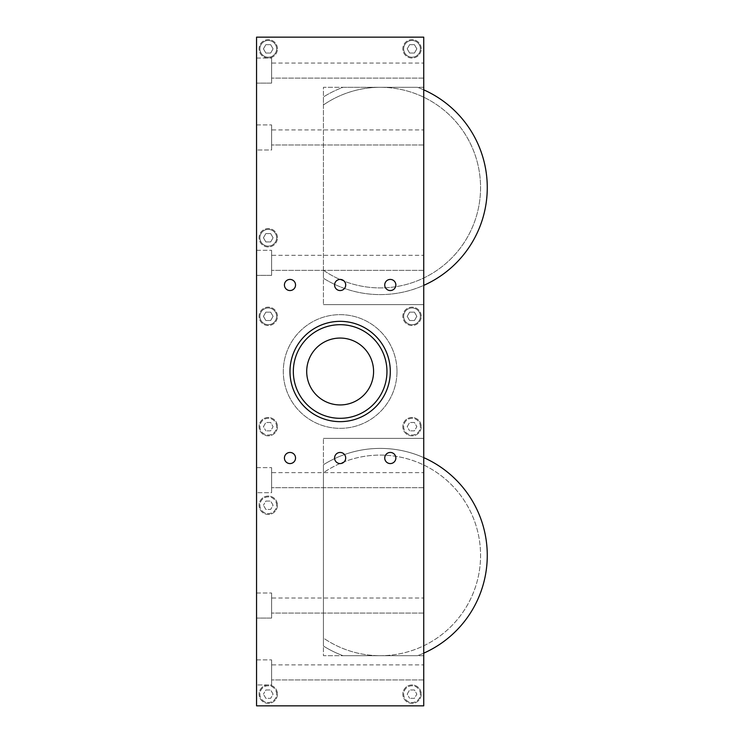 <?xml version="1.0" encoding="UTF-8"?>
<svg xmlns="http://www.w3.org/2000/svg" width="743" height="743" viewBox="0 0 743 743"><rect width="100%" height="100%" fill="white"/><g stroke="black" fill="none" stroke-linecap="round" stroke-linejoin="round"><path stroke-width="0.56" stroke-dasharray="3.71 2.79" d="M270.666 312.153L265.845 312.153L263.431 316.332L265.845 320.512L270.666 320.512L273.08 316.332L270.666 312.153L265.845 312.153L263.431 316.332L265.845 320.512L270.666 320.512L273.08 316.332L270.666 312.153M414.436 44.673L409.616 44.673L407.201 48.852L409.616 53.032L414.436 53.032L416.851 48.852L414.436 44.673L409.616 44.673L407.201 48.852L409.616 53.032L414.436 53.032L416.851 48.852L414.436 44.673M265.845 44.673L263.431 48.852L265.845 53.032L270.666 53.032L273.08 48.852L270.666 44.673L265.845 44.673L263.431 48.852L265.845 53.032L270.666 53.032L273.08 48.852L270.666 44.673L265.845 44.673M265.845 233.581L263.431 237.76L265.845 241.939L270.666 241.939L273.08 237.76L270.666 233.581L265.845 233.581L263.431 237.76L265.845 241.939L270.666 241.939L273.08 237.76L270.666 233.581L265.845 233.581M414.436 312.153L409.616 312.153L407.201 316.332L409.616 320.512L414.436 320.512L416.851 316.332L414.436 312.153L409.616 312.153L407.201 316.332L409.616 320.512L414.436 320.512L416.851 316.332L414.436 312.153M276.619 237.76A8.359 8.359 0 0 1 264.081 244.995A8.359 8.359 0 0 1 264.081 230.525A8.359 8.359 0 0 1 276.619 237.76A8.359 8.359 0 0 0 264.081 230.525A8.359 8.359 0 0 0 264.081 244.995A8.359 8.359 0 0 0 276.619 237.76M420.389 316.332A8.359 8.359 0 0 1 407.851 323.567A8.359 8.359 0 0 1 407.851 309.097A8.359 8.359 0 0 1 420.389 316.332A8.359 8.359 0 0 0 407.851 309.097A8.359 8.359 0 0 0 407.851 323.567A8.359 8.359 0 0 0 420.389 316.332M420.389 48.852A8.359 8.359 0 0 1 407.851 56.087A8.359 8.359 0 0 1 407.851 41.617A8.359 8.359 0 0 1 420.389 48.852A8.359 8.359 0 0 0 407.851 41.617A8.359 8.359 0 0 0 407.851 56.087A8.359 8.359 0 0 0 420.389 48.852M276.619 316.332A8.359 8.359 0 0 1 264.081 323.567A8.359 8.359 0 0 1 264.081 309.097A8.359 8.359 0 0 1 276.619 316.332A8.359 8.359 0 0 0 264.081 309.097A8.359 8.359 0 0 0 264.081 323.567A8.359 8.359 0 0 0 276.619 316.332M276.619 48.852A8.359 8.359 0 0 1 264.081 56.087A8.359 8.359 0 0 1 264.081 41.617A8.359 8.359 0 0 1 276.619 48.852A8.359 8.359 0 0 0 264.081 41.617A8.359 8.359 0 0 0 264.081 56.087A8.359 8.359 0 0 0 276.619 48.852M277.455 237.76A9.195 9.195 0 0 0 263.663 229.801A9.195 9.195 0 0 0 263.663 245.719A9.195 9.195 0 0 0 277.455 237.76A9.195 9.195 0 0 0 263.663 229.801A9.195 9.195 0 0 0 263.663 245.719A9.195 9.195 0 0 0 277.455 237.76M421.225 316.332A9.195 9.195 0 0 0 407.433 308.373A9.195 9.195 0 0 0 407.433 324.292A9.195 9.195 0 0 0 421.225 316.332A9.195 9.195 0 0 0 407.433 308.373A9.195 9.195 0 0 0 407.433 324.292A9.195 9.195 0 0 0 421.225 316.332M421.225 48.852A9.195 9.195 0 0 0 407.433 40.893A9.195 9.195 0 0 0 407.433 56.812A9.195 9.195 0 0 0 421.225 48.852A9.195 9.195 0 0 0 407.433 40.893A9.195 9.195 0 0 0 407.433 56.812A9.195 9.195 0 0 0 421.225 48.852M277.455 48.852A9.195 9.195 0 0 0 263.663 40.893A9.195 9.195 0 0 0 263.663 56.812A9.195 9.195 0 0 0 277.455 48.852A9.195 9.195 0 0 0 263.663 40.893A9.195 9.195 0 0 0 263.663 56.812A9.195 9.195 0 0 0 277.455 48.852M277.455 316.332A9.195 9.195 0 0 0 263.663 308.373A9.195 9.195 0 0 0 263.663 324.292A9.195 9.195 0 0 0 277.455 316.332A9.195 9.195 0 0 0 263.663 308.373A9.195 9.195 0 0 0 263.663 324.292A9.195 9.195 0 0 0 277.455 316.332M270.666 430.847L265.845 430.847L270.666 430.847L273.08 426.668L270.666 422.488L265.845 422.488L263.431 426.668L265.845 430.847L263.431 426.668L265.845 422.488L270.666 422.488L273.08 426.668L270.666 430.847M414.436 698.327L409.616 698.327L414.436 698.327L416.851 694.148L414.436 689.968L409.616 689.968L407.201 694.148L409.616 698.327L407.201 694.148L409.616 689.968L414.436 689.968L416.851 694.148L414.436 698.327M265.845 698.327L263.431 694.148L265.845 698.327L270.666 698.327L273.08 694.148L270.666 689.968L265.845 689.968L263.431 694.148L265.845 689.968L270.666 689.968L273.08 694.148L270.666 698.327L265.845 698.327M265.845 509.419L263.431 505.24L265.845 509.419L270.666 509.419L273.08 505.24L270.666 501.061L265.845 501.061L263.431 505.24L265.845 501.061L270.666 501.061L273.08 505.24L270.666 509.419L265.845 509.419M414.436 430.847L409.616 430.847L414.436 430.847L416.851 426.668L414.436 422.488L409.616 422.488L407.201 426.668L409.616 430.847L407.201 426.668L409.616 422.488L414.436 422.488L416.851 426.668L414.436 430.847M276.619 505.24A8.359 8.359 0 0 0 264.081 498.005A8.359 8.359 0 0 0 264.081 512.475A8.359 8.359 0 0 0 276.619 505.24A8.359 8.359 0 0 0 264.081 498.005A8.359 8.359 0 0 0 264.081 512.475A8.359 8.359 0 0 0 276.619 505.24M420.389 426.668A8.359 8.359 0 0 0 407.851 419.433A8.359 8.359 0 0 0 407.851 433.903A8.359 8.359 0 0 0 420.389 426.668A8.359 8.359 0 0 0 407.851 419.433A8.359 8.359 0 0 0 407.851 433.903A8.359 8.359 0 0 0 420.389 426.668M420.389 694.148A8.359 8.359 0 0 0 407.851 686.913A8.359 8.359 0 0 0 407.851 701.383A8.359 8.359 0 0 0 420.389 694.148A8.359 8.359 0 0 0 407.851 686.913A8.359 8.359 0 0 0 407.851 701.383A8.359 8.359 0 0 0 420.389 694.148M276.619 426.668A8.359 8.359 0 0 0 264.081 419.433A8.359 8.359 0 0 0 264.081 433.903A8.359 8.359 0 0 0 276.619 426.668A8.359 8.359 0 0 0 264.081 419.433A8.359 8.359 0 0 0 264.081 433.903A8.359 8.359 0 0 0 276.619 426.668M276.619 694.148A8.359 8.359 0 0 0 264.081 686.913A8.359 8.359 0 0 0 264.081 701.383A8.359 8.359 0 0 0 276.619 694.148A8.359 8.359 0 0 0 264.081 686.913A8.359 8.359 0 0 0 264.081 701.383A8.359 8.359 0 0 0 276.619 694.148M277.455 505.24A9.195 9.195 0 0 1 263.663 513.199A9.195 9.195 0 0 1 263.663 497.281A9.195 9.195 0 0 1 277.455 505.24A9.195 9.195 0 0 0 263.663 497.281A9.195 9.195 0 0 0 263.663 513.199A9.195 9.195 0 0 0 277.455 505.24M421.225 426.668A9.195 9.195 0 0 1 407.433 434.627A9.195 9.195 0 0 1 407.433 418.708A9.195 9.195 0 0 1 421.225 426.668A9.195 9.195 0 0 0 407.433 418.708A9.195 9.195 0 0 0 407.433 434.627A9.195 9.195 0 0 0 421.225 426.668M421.225 694.148A9.195 9.195 0 0 1 407.433 702.107A9.195 9.195 0 0 1 407.433 686.188A9.195 9.195 0 0 1 421.225 694.148A9.195 9.195 0 0 0 407.433 686.188A9.195 9.195 0 0 0 407.433 702.107A9.195 9.195 0 0 0 421.225 694.148M277.455 694.148A9.195 9.195 0 0 1 263.663 702.107A9.195 9.195 0 0 1 263.663 686.188A9.195 9.195 0 0 1 277.455 694.148A9.195 9.195 0 0 0 263.663 686.188A9.195 9.195 0 0 0 263.663 702.107A9.195 9.195 0 0 0 277.455 694.148M277.455 426.668A9.195 9.195 0 0 1 263.663 434.627A9.195 9.195 0 0 1 263.663 418.708A9.195 9.195 0 0 1 277.455 426.668A9.195 9.195 0 0 0 263.663 418.708A9.195 9.195 0 0 0 263.663 434.627A9.195 9.195 0 0 0 277.455 426.668M373.58 371.5A33.435 33.435 0 0 0 323.428 342.542A33.435 33.435 0 0 0 323.428 400.458A33.435 33.435 0 0 0 373.58 371.5M396.985 371.5A56.84 56.84 0 0 1 311.726 420.724A56.84 56.84 0 0 1 311.726 322.276A56.84 56.84 0 0 1 396.985 371.5A56.84 56.84 0 0 0 311.726 322.276A56.84 56.84 0 0 0 311.726 420.724A56.84 56.84 0 0 0 396.985 371.5A56.84 56.84 0 0 1 311.726 420.724A56.84 56.84 0 0 1 311.726 322.276A56.84 56.84 0 0 1 396.985 371.5A56.84 56.84 0 0 0 311.726 322.276A56.84 56.84 0 0 0 311.726 420.724A56.84 56.84 0 0 0 396.985 371.5M386.954 371.5A46.809 46.809 0 0 1 316.741 412.04A46.809 46.809 0 0 1 316.741 330.96A46.809 46.809 0 0 1 386.954 371.5A46.809 46.809 0 0 1 316.741 412.04A46.809 46.809 0 0 1 316.741 330.96A46.809 46.809 0 0 1 386.954 371.5A46.809 46.809 0 0 0 316.741 330.96A46.809 46.809 0 0 0 316.741 412.04A46.809 46.809 0 0 0 386.954 371.5M390.298 371.5A50.152 50.152 0 0 1 315.069 414.938A50.152 50.152 0 0 1 315.069 328.062A50.152 50.152 0 0 1 390.298 371.5A50.152 50.152 0 0 1 315.069 414.938A50.152 50.152 0 0 1 315.069 328.062A50.152 50.152 0 0 1 390.298 371.5A50.152 50.152 0 0 0 315.069 328.062A50.152 50.152 0 0 0 315.069 414.938A50.152 50.152 0 0 0 390.298 371.5M423.733 705.85L256.558 705.85L256.558 37.15L423.733 37.15L423.733 705.85L256.558 705.85L256.558 37.15L423.733 37.15L423.733 705.85M256.558 684.953L256.558 659.877L256.558 684.953L271.604 684.953L271.604 659.877L271.604 684.953L271.604 659.877L271.604 684.953L256.558 684.953L256.558 659.877L256.558 684.953M256.558 492.702L256.558 467.626L256.558 492.702L271.604 492.702L271.604 467.626L271.604 492.702L271.604 467.626L271.604 492.702L256.558 492.702L256.558 467.626L256.558 492.702M256.558 149.993L256.558 124.917L256.558 149.993L271.604 149.993L271.604 124.917L271.604 149.993L271.604 124.917L271.604 149.993L256.558 149.993L256.558 124.917L256.558 149.993M256.558 83.123L256.558 58.047L256.558 83.123L256.558 58.047L256.558 83.123L271.604 83.123L271.604 58.047L271.604 83.123L271.604 58.047L271.604 83.123L256.558 83.123M256.558 275.374L256.558 250.298L256.558 275.374L256.558 250.298L256.558 275.374L271.604 275.374L271.604 250.298L271.604 275.374L271.604 250.298L271.604 275.374L256.558 275.374M256.558 618.083L256.558 593.007L256.558 618.083L256.558 593.007L256.558 618.083L271.604 618.083L271.604 593.007L271.604 618.083L271.604 593.007L271.604 618.083L256.558 618.083M423.733 664.892L423.733 679.938L423.733 664.892L423.733 679.938L423.733 664.892L271.604 664.892L271.604 679.938L271.604 664.892L271.604 679.938L271.604 664.892L423.733 664.892M423.733 472.641L423.733 487.687L423.733 472.641L423.733 487.687L423.733 472.641L271.604 472.641L271.604 487.687L271.604 472.641L271.604 487.687L271.604 472.641L423.733 472.641M423.733 129.932L423.733 144.978L423.733 129.932L423.733 144.978L423.733 129.932L271.604 129.932L271.604 144.978L271.604 129.932L271.604 144.978L271.604 129.932L423.733 129.932M423.733 63.062L423.733 78.108L423.733 63.062L423.733 78.108L423.733 63.062L271.604 63.062L271.604 78.108L271.604 63.062L271.604 78.108L271.604 63.062L423.733 63.062M423.733 255.313L423.733 270.359L423.733 255.313L423.733 270.359L423.733 255.313L271.604 255.313L271.604 270.359L271.604 255.313L271.604 270.359L271.604 255.313L423.733 255.313M423.733 598.022L423.733 613.068L423.733 598.022L423.733 613.068L423.733 598.022L271.604 598.022L271.604 613.068L271.604 598.022L271.604 613.068L271.604 598.022L423.733 598.022M345.699 284.987A5.554 5.554 0 0 1 337.359 289.798A5.554 5.554 0 0 1 337.359 280.176A5.554 5.554 0 0 1 345.699 284.987A5.554 5.554 0 0 0 337.359 280.176A5.554 5.554 0 0 0 337.359 289.798A5.554 5.554 0 0 0 345.699 284.987A5.554 5.554 0 0 1 337.359 289.798A5.554 5.554 0 0 1 337.359 280.176A5.554 5.554 0 0 1 345.699 284.987M295.547 458.013A5.554 5.554 0 0 1 287.207 462.824A5.554 5.554 0 0 1 287.207 453.202A5.554 5.554 0 0 1 295.547 458.013A5.554 5.554 0 0 0 287.207 453.202A5.554 5.554 0 0 0 287.207 462.824A5.554 5.554 0 0 0 295.547 458.013A5.554 5.554 0 0 1 287.207 462.824A5.554 5.554 0 0 1 287.207 453.202A5.554 5.554 0 0 1 295.547 458.013M395.852 458.013A5.554 5.554 0 0 1 387.512 462.824A5.554 5.554 0 0 1 387.512 453.202A5.554 5.554 0 0 1 395.852 458.013A5.554 5.554 0 0 0 387.512 453.202A5.554 5.554 0 0 0 387.512 462.824A5.554 5.554 0 0 0 395.852 458.013A5.554 5.554 0 0 1 387.512 462.824A5.554 5.554 0 0 1 387.512 453.202A5.554 5.554 0 0 1 395.852 458.013M345.699 458.013A5.554 5.554 0 0 1 337.359 462.824A5.554 5.554 0 0 1 337.359 453.202A5.554 5.554 0 0 1 345.699 458.013A5.554 5.554 0 0 0 337.359 453.202A5.554 5.554 0 0 0 337.359 462.824A5.554 5.554 0 0 0 345.699 458.013A5.554 5.554 0 0 1 337.359 462.824A5.554 5.554 0 0 1 337.359 453.202A5.554 5.554 0 0 1 345.699 458.013M295.547 284.987A5.554 5.554 0 0 1 287.207 289.798A5.554 5.554 0 0 1 287.207 280.176A5.554 5.554 0 0 1 295.547 284.987A5.554 5.554 0 0 0 287.207 280.176A5.554 5.554 0 0 0 287.207 289.798A5.554 5.554 0 0 0 295.547 284.987A5.554 5.554 0 0 1 287.207 289.798A5.554 5.554 0 0 1 287.207 280.176A5.554 5.554 0 0 1 295.547 284.987M395.852 284.987A5.554 5.554 0 0 1 387.512 289.798A5.554 5.554 0 0 1 387.512 280.176A5.554 5.554 0 0 1 395.852 284.987A5.554 5.554 0 0 0 387.512 280.176A5.554 5.554 0 0 0 387.512 289.798A5.554 5.554 0 0 0 395.852 284.987A5.554 5.554 0 0 1 387.512 289.798A5.554 5.554 0 0 1 387.512 280.176A5.554 5.554 0 0 1 395.852 284.987M343.034 655.697L380.267 655.697A100.305 100.305 0 0 1 323.428 638.042L323.428 646.038A106.992 106.992 0 0 0 343.034 655.697L417.492 655.697A106.992 106.992 0 0 0 423.733 653.162A106.992 106.992 0 0 1 417.492 655.697L343.034 655.697A106.992 106.992 0 0 1 323.428 646.038L323.428 472.743A100.305 100.305 0 0 1 476.049 525.635A100.305 100.305 0 0 1 380.267 655.697L343.034 655.697A106.992 106.992 0 0 1 323.428 646.038A106.992 106.992 0 0 0 343.034 655.697M423.733 457.623A106.992 106.992 0 0 0 323.428 464.746L323.428 638.042A100.305 100.305 0 0 0 476.049 525.635A100.305 100.305 0 0 0 323.428 472.743L323.428 464.746A106.992 106.992 0 0 1 423.733 457.623M417.492 87.302L380.267 87.302A100.305 100.305 0 0 1 476.049 217.365A100.305 100.305 0 0 1 323.428 270.257L323.428 278.254A106.992 106.992 0 0 0 423.733 285.377A106.992 106.992 0 0 1 323.428 278.254L323.428 104.958A100.305 100.305 0 0 1 380.267 87.302L343.034 87.302A106.992 106.992 0 0 0 323.428 96.962L323.428 278.254A106.992 106.992 0 0 0 476.244 234.89A106.992 106.992 0 0 0 417.492 87.302L343.034 87.302A106.992 106.992 0 0 0 323.428 96.962A106.992 106.992 0 0 1 343.034 87.302L417.492 87.302A106.992 106.992 0 0 1 423.733 89.838A106.992 106.992 0 0 0 417.492 87.302L380.267 87.302A100.305 100.305 0 0 0 323.428 104.958L323.428 96.962A106.992 106.992 0 0 1 343.034 87.302L380.267 87.302A100.305 100.305 0 0 1 476.049 217.365A100.305 100.305 0 0 1 323.428 270.257L323.428 278.254A106.992 106.992 0 0 0 476.244 234.89A106.992 106.992 0 0 0 417.492 87.302M423.733 655.697L323.428 655.697L323.428 438.37L323.428 655.697L423.733 655.697L423.733 438.37L323.428 438.37L423.733 438.37M423.733 87.302L323.428 87.302L323.428 304.63L323.428 87.302L423.733 87.302L423.733 304.63L323.428 304.63L423.733 304.63M417.492 655.697A106.992 106.992 0 0 0 476.244 508.11A106.992 106.992 0 0 0 323.428 464.746A106.992 106.992 0 0 1 476.244 508.11A106.992 106.992 0 0 1 417.492 655.697M256.558 593.007L271.604 593.007L256.558 593.007M423.733 613.068L271.604 613.068L423.733 613.068M256.558 250.298L271.604 250.298L256.558 250.298M423.733 270.359L271.604 270.359L423.733 270.359M256.558 58.047L271.604 58.047L256.558 58.047M423.733 78.108L271.604 78.108L423.733 78.108M256.558 124.917L271.604 124.917L256.558 124.917M423.733 144.978L271.604 144.978L423.733 144.978M256.558 467.626L271.604 467.626L256.558 467.626M423.733 487.687L271.604 487.687L423.733 487.687M256.558 659.877L271.604 659.877L256.558 659.877M423.733 679.938L271.604 679.938L423.733 679.938"/><path stroke-width="1.11" d="M373.58 371.5A33.435 33.435 0 0 1 323.428 400.458A33.435 33.435 0 0 1 323.428 342.542A33.435 33.435 0 0 1 373.58 371.5M386.954 371.5A46.809 46.809 0 0 1 316.741 412.04A46.809 46.809 0 0 1 316.741 330.96A46.809 46.809 0 0 1 386.954 371.5M390.298 371.5A50.152 50.152 0 0 1 315.069 414.938A50.152 50.152 0 0 1 315.069 328.062A50.152 50.152 0 0 1 390.298 371.5M345.699 284.987A5.554 5.554 0 0 1 337.359 289.798A5.554 5.554 0 0 1 337.359 280.176A5.554 5.554 0 0 1 345.699 284.987M295.547 458.013A5.554 5.554 0 0 1 287.207 462.824A5.554 5.554 0 0 1 287.207 453.202A5.554 5.554 0 0 1 295.547 458.013M395.852 458.013A5.554 5.554 0 0 1 387.512 462.824A5.554 5.554 0 0 1 387.512 453.202A5.554 5.554 0 0 1 395.852 458.013M345.699 458.013A5.554 5.554 0 0 1 337.359 462.824A5.554 5.554 0 0 1 337.359 453.202A5.554 5.554 0 0 1 345.699 458.013M295.547 284.987A5.554 5.554 0 0 1 287.207 289.798A5.554 5.554 0 0 1 287.207 280.176A5.554 5.554 0 0 1 295.547 284.987M395.852 284.987A5.554 5.554 0 0 1 387.512 289.798A5.554 5.554 0 0 1 387.512 280.176A5.554 5.554 0 0 1 395.852 284.987M423.733 653.162A106.992 106.992 0 0 0 423.733 457.623A106.992 106.992 0 0 1 423.733 653.162M423.733 285.377A106.992 106.992 0 0 0 423.733 89.838A106.992 106.992 0 0 1 423.733 285.377M423.733 37.15L256.558 37.15L256.558 705.85L423.733 705.85L423.733 37.15"/></g></svg>
